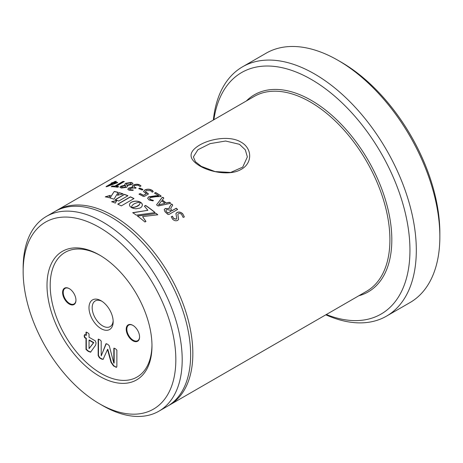 <?xml version="1.0" encoding="UTF-8"?>
<svg xmlns="http://www.w3.org/2000/svg" width="463" height="463" viewBox="0 0 463 463"><rect width="100%" height="100%" fill="white"/><g stroke="black" fill="none" stroke-linecap="round" stroke-linejoin="round"><path stroke-width="0.69" d="M239.452 144.311L225.597 141.018L210.052 143.64L197.909 149.746L193.378 156.911L195.415 161.737L201.283 166.35L215.11 171.588L230.667 172.444L242.728 167.126L247.358 156.911L245.315 149.844L239.452 144.311M199.756 165.91C188.267 158.925 188.163 152.014 199.443 145.174C210.231 138.721 230.024 135.375 240.98 142.112C252.462 148.368 252.584 163.15 241.269 169.319C230.458 175.917 210.734 172.427 199.756 165.91M151.98 345.925A74.225 42.856 60 0 1 99.493 376.228A74.225 42.856 60 0 1 47.006 285.324A74.225 42.856 60 0 1 99.493 255.02A74.225 42.856 60 0 1 151.98 345.925M100.292 255.489A71.973 41.554 -120 0 0 50.189 285.324A71.973 41.554 -120 0 0 100.685 373.242A71.973 41.554 -120 0 0 151.968 344.999M101.084 300.747A17.096 9.868 -120 0 0 88.994 307.727A17.096 9.868 -120 0 0 101.084 328.661A17.096 9.868 -120 0 0 113.169 321.681A17.096 9.868 -120 0 0 101.084 300.747L101.084 300.747M101.906 301.257A14.845 8.571 -120 0 0 95.251 300.933A14.845 8.571 -120 0 0 92.976 312.826A14.845 8.571 -120 0 0 102.67 325.906A14.845 8.571 -120 0 0 110.096 326.641A14.845 8.571 -120 0 0 113.14 320.714M69.271 288.628A9.445 5.452 -120 0 0 62.592 292.483A9.445 5.452 -120 0 0 69.271 304.052A9.445 5.452 -120 0 0 75.955 300.198A9.445 5.452 -120 0 0 69.271 288.628L69.271 288.628M69.433 288.721A9 5.197 -120 0 0 65.092 288.362A9 5.197 -120 0 0 63.715 295.573A9 5.197 -120 0 0 69.589 303.502A9 5.197 -120 0 0 74.092 303.948A9 5.197 -120 0 0 75.949 300.012M132.893 325.356A9.445 5.452 -120 0 0 126.214 329.21A9.445 5.452 -120 0 0 132.893 340.785A9.445 5.452 -120 0 0 139.571 336.925A9.445 5.452 -120 0 0 132.893 325.356L132.893 325.356M133.055 325.454A9 5.197 -120 0 0 128.714 325.095A9 5.197 -120 0 0 127.331 332.307A9 5.197 -120 0 0 133.211 340.23A9 5.197 -120 0 0 137.708 340.675A9 5.197 -120 0 0 139.571 336.74M338.059 60.352L341.243 62.187A139.456 80.516 60 0 1 439.85 232.982L439.85 236.657A143.952 83.108 -120 0 0 338.059 60.352A143.952 83.108 -120 0 0 266.086 53.222L242.548 66.811A143.952 83.108 60 0 1 353.477 105.379A143.952 83.108 60 0 1 416.312 250.246A143.952 83.108 60 0 1 386.495 316.142A143.952 83.108 60 0 1 325.825 314.811M326.34 314.51A139.456 80.516 -120 0 0 409.952 250.246A139.456 80.516 -120 0 0 318.862 84.127A139.456 80.516 -120 0 0 213.883 119.72M213.362 120.021A143.952 83.108 60 0 1 242.548 66.811M175.836 359.699A107.966 62.331 -120 0 0 99.493 227.472A107.966 62.331 -120 0 0 23.15 271.549L23.15 267.874A112.463 64.93 60 0 1 46.445 216.389A112.463 64.93 60 0 1 133.107 246.519A112.463 64.93 60 0 1 182.196 359.699A112.463 64.93 60 0 1 158.902 411.185A112.463 64.93 60 0 1 102.67 405.611L99.493 403.777A107.966 62.331 -120 0 0 175.836 359.699M158.902 411.185L167.346 406.311A112.463 64.93 -120 0 0 190.634 354.826A112.463 64.93 -120 0 0 141.545 241.645A112.463 64.93 -120 0 0 54.883 211.516L46.445 216.389M168.434 405.652A112.463 64.93 -120 0 0 169.551 405.038A112.463 64.93 -120 0 0 192.839 353.553A112.463 64.93 -120 0 0 143.75 240.378A112.463 64.93 -120 0 0 57.088 210.248A112.463 64.93 -120 0 0 55.994 210.902M121.306 205.885L134.015 198.546A112.463 64.93 -120 0 0 130.421 196.816L117.712 204.154A112.463 64.93 -120 0 1 121.306 205.885M115.322 203.107L116.838 200.479L111.681 201.677A112.463 64.93 -120 0 1 115.322 203.107M137.129 206.255L134.409 207.187L131.342 207.534L133.5 208.437L135.937 208.801L140.029 208.066L141.678 206.886L142.425 205.057L141.95 203.558L140.526 202.25L139.328 204.681L136.573 206.51M123.181 193.91A112.463 64.93 -120 0 0 119.222 192.66L117.556 195.253L123.181 193.91M114.263 191.445L109.928 197.927A112.463 64.93 -120 0 1 113.973 199.206L118.169 192.371A112.463 64.93 -120 0 0 114.263 191.445L109.957 198.089M108.944 197.66A112.463 64.93 -120 0 0 105.332 196.798L110.35 195.345L108.944 197.66M118.765 201.04L127.95 195.733A112.463 64.93 -120 0 0 124.402 194.344L115.218 199.646A112.463 64.93 -120 0 1 118.765 201.04M157.802 214.786A112.463 64.93 -120 0 0 156.28 213.489L137.395 215.966A112.463 64.93 -120 0 1 144.942 222.014L145.938 221.441L142.587 216.615L157.802 214.786M136.29 215.15L155.186 212.586A112.463 64.93 -120 0 0 145.608 205.416L144.387 206.122L147.882 210.306L132.736 212.662A112.463 64.93 -120 0 1 136.29 215.15M131.278 207.476L132.186 205.404L134.12 203.818L137.384 202.574L140.451 202.204L138.315 201.364L135.885 201.116L133.454 201.417L131.313 202.256L129.895 203.477L129.414 204.849L129.877 206.238L131.278 207.476M116.005 181.369L115.09 181.386L113.07 182.549A112.463 64.93 -120 0 0 112.139 182.636L112.202 182.798A112.283 64.826 -120 0 1 113.134 182.711L115.154 181.548L116.375 181.467M116.311 181.305L114.361 182.63A112.283 64.826 -120 0 1 117.631 182.567M117.683 182.567L117.382 182.717L117.631 182.405A112.463 64.93 -120 0 0 114.297 182.468M117.382 182.717L106.675 186.699L106.033 186.612L112.092 183.116A112.463 64.93 -120 0 0 111.155 183.203L112.139 182.636M111.155 183.203L112.202 182.798M123.922 181.49L122.996 181.403L114.807 186.132A112.463 64.93 -120 0 0 112.353 185.993L112.405 186.155A112.283 64.826 -120 0 1 114.859 186.294L123.048 181.571L124.339 181.687M124.292 181.525L116.149 186.415A112.283 64.826 -120 0 1 118.597 186.728M118.655 186.734L118.296 186.925L118.615 186.572A112.463 64.93 -120 0 0 116.103 186.253M118.296 186.925L117.486 187.22A112.463 64.93 -120 0 0 111.236 186.641L112.353 185.993M111.236 186.641L112.405 186.155M131.336 182.399L132.962 183.336L131.996 184.511L127.279 185.507L127.591 186.068L126.677 187.353L121.352 188.036L119.94 187.284L120.86 186.224L125.114 185.136L124.709 184.517L125.612 183.284L131.336 182.399L132.974 183.423M135.109 187.365A112.463 64.93 -120 0 1 136.012 187.689L135.04 188.262A112.463 64.93 -120 0 0 134.218 187.966L130.311 188.343L129.623 189.17L130.329 189.732L133.292 190.009L132.997 190.374L129.084 190.206L127.765 189.24L128.818 187.99L132.939 187.191L132.123 186.386L133.02 185.206C135.161 184.147 137.21 183.95 139.166 184.621L140.983 185.866L140.532 186.294L139.89 186.473L138.206 185.2L134.53 185.541L133.83 186.439L135.132 187.527L133.83 186.439M135.132 187.527A112.283 64.826 -120 0 1 136.035 187.851L135.804 188.094M129.646 189.251L130.358 189.888L133.292 190.009L132.997 190.374M142.876 189.541L142.864 189.39A112.463 64.93 -120 0 0 139.768 188.059L139.791 188.215A112.283 64.826 -120 0 1 142.876 189.541L142.65 189.952M142.633 189.795L141.881 189.957A112.463 64.93 -120 0 0 138.79 188.626L139.768 188.059M138.79 188.626L139.791 188.215M140.162 193.557A112.463 64.93 -120 0 1 143.536 195.288L146.256 193.719L143.53 191.549L144.716 190.05C147.02 188.916 149.265 188.898 151.453 190.004C152.802 190.577 153.27 191.231 152.859 191.966L152.165 192.128L150.539 190.606L146.25 190.652L145.417 191.653L148.293 193.69L148.206 194.171L144.3 196.428L143.368 196.457A112.463 64.93 -120 0 0 139.056 194.211L140.162 193.557L139.068 194.367M153.265 191.578L152.859 191.966M145.428 191.734L146.829 193.14L148.293 193.69L148.206 194.171M139.056 194.211L139.334 193.91M161.055 196.075L161.066 195.93A112.463 64.93 -120 0 0 155.747 192.573L155.747 192.718A112.283 64.826 -120 0 1 161.055 196.075L160.91 196.688M160.916 196.549L155.967 196.694L150.29 197.545L149.607 198.436L150.348 199.46L153.409 200.433L153.05 200.913L149.017 199.975L147.628 198.199L148.681 196.816L155.736 195.756L158.826 195.843A112.463 64.93 -120 0 0 154.636 193.227L154.897 192.735L155.747 192.573M149.607 198.511L150.342 199.605L153.409 200.433L153.05 200.913M154.636 193.227L154.897 192.735L155.747 192.718M162.299 200.016A112.463 64.93 -120 0 1 166.234 202.991L169.279 202.29L170.222 202.696L170.251 203.402L158.3 205.983L157.235 205.508L156.633 204.71L162.235 197.348L163.277 197.452L163.786 198.1L162.281 200.149A112.283 64.826 -120 0 1 166.211 203.118L169.255 202.418L170.199 202.823L170.222 203.535M170.662 203.199L170.251 203.402M156.581 204.82L162.224 197.487L163.26 197.585L163.769 198.239M171.374 209.889A112.463 64.93 -120 0 1 172.161 210.596L176.27 208.223L177.624 209.455L168.827 214.531L167.866 214.41A112.463 64.93 -120 0 0 165.928 212.656L164.996 211.753L164.209 209.681L165.227 208.483L169.313 208.593L169.198 207.54L171.432 204.015L172.329 204.432L172.699 205.184L170.72 208.298L171.339 210.011L170.72 208.298M182.81 213.906L184.32 216.84L183.886 217.234L183.082 217.344L181.67 214.537C180.651 213.501 179.557 213.229 178.388 213.715L177.861 214.288L178.62 219.421L177.676 220.394C175.847 221.152 174.123 220.718 172.502 219.086L171.241 216.73L172.45 216.186L173.596 218.409L176.253 219.109L176.756 218.577L175.94 213.588L176.918 212.505C178.996 211.62 180.958 212.083 182.81 213.906L184.291 216.892M89.035 340.212L93.48 342.782L89.035 348.587L89.035 340.212L89.353 340.027L93.798 342.597L93.48 342.782M93.798 342.597L89.064 348.598M90.87 352.025L88.531 351.168L86.315 349.281L86.315 338.274L84.92 337.469L84.445 335.698L84.92 334.5M85.996 335.49L85.996 332.26L87.536 332.596L89.035 334.014L89.035 337.243L95.32 340.872L96.055 342.967L95.638 345.138L90.551 352.204L88.213 351.348L85.996 349.467L85.996 338.459L84.602 337.654L84.127 335.878L84.602 334.68L86.315 335.305L86.321 332.029M88.213 351.348L88.531 351.168M85.996 349.467L86.315 349.281M85.996 338.459L86.315 338.274M84.602 337.654L84.92 337.469M101.223 355.891L105.946 343.83L107.613 344.188L109.262 345.745L113.829 363.171L113.829 348.367L115.356 348.656L116.873 350.126L116.873 366.412L116.537 367.321L113.545 365.978L111.039 362.425L107.514 349.496L103.087 359.375L101.605 359.085L99.435 357.83L98.156 355.607L98.156 339.321L99.684 339.61L101.2 341.075L101.2 355.879L106.287 343.592M113.829 363.171L114.147 362.986L114.158 348.112M115.657 367.194L115.976 367.014L113.863 365.793L111.357 362.24L107.833 349.316L107.462 349.467M116.676 367.2L115.976 367.014M113.545 365.978L113.863 365.793M111.039 362.425L111.357 362.24M107.514 349.496L107.833 349.316M101.605 359.085L101.924 358.9L99.753 357.644L98.474 355.422L98.486 339.066M103.232 359.265L101.924 358.9M99.435 357.83L99.753 357.644M98.156 355.607L98.474 355.422M23.15 271.549A107.966 62.331 -120 0 0 99.493 403.777M386.495 316.142L410.039 302.553A143.952 83.108 -120 0 0 439.85 236.657M133.876 198.627A112.283 64.826 -120 0 0 130.433 196.972L130.421 196.816M130.433 196.972L117.868 204.224M116.855 200.635L111.705 201.833M136.568 206.654L136.018 206.724M136.018 206.868L135.468 206.909M135.462 207.054L134.93 207.065M134.924 207.204L134.409 207.187M134.403 207.331L133.905 207.291M133.905 207.436L133.437 207.372M133.431 207.517L132.997 207.43M132.991 207.574L132.592 207.476M132.592 207.621L132.239 207.505M132.239 207.65L131.932 207.522M142.413 205.196L142.396 204.675M142.39 204.814L142.309 204.293M142.297 204.438L142.158 203.923M142.153 204.061L141.95 203.558M141.944 203.697L141.684 203.205M141.678 203.35L141.36 202.863M141.354 203.008L140.972 202.545M140.966 202.69L140.526 202.395A112.283 64.826 -120 0 0 140.515 202.383L140.515 202.262M139.322 204.825L139.004 205.005M138.998 205.144L138.622 205.329M138.616 205.468L138.182 205.647M138.177 205.792L137.673 205.966M137.667 206.104L137.123 206.4M122.921 193.968A112.283 64.826 -120 0 0 119.251 192.816L119.222 192.66M119.251 192.816L117.585 195.409M118.088 192.498A112.283 64.826 -120 0 0 114.303 191.607M110.385 195.508L105.373 196.966M127.805 195.82A112.283 64.826 -120 0 0 124.425 194.501L124.402 194.344M124.425 194.501L115.403 199.715M156.28 213.489L137.378 216.099M157.646 214.803A112.283 64.826 -120 0 0 156.251 213.617M142.587 216.615L145.909 221.569M155.024 212.604A112.283 64.826 -120 0 0 145.596 205.555L145.608 205.416M145.596 205.555L144.462 206.209M132.731 212.801L147.882 210.306M140.451 202.348L139.959 201.937M139.959 202.082L139.438 201.712M139.438 201.856L138.888 201.521M138.883 201.665L138.315 201.364M138.315 201.515L137.719 201.249M137.725 201.393L137.117 201.168M137.117 201.318L136.504 201.121M136.504 201.272L135.885 201.116M135.885 201.26L135.265 201.139M135.271 201.289L134.652 201.197M134.658 201.347L134.044 201.289M134.05 201.44L133.454 201.417M133.46 201.567L132.881 201.579M132.887 201.729L132.331 201.775M132.337 201.92L131.805 201.995M131.81 202.146L131.313 202.256M131.318 202.406L130.873 202.539M130.873 202.69L130.485 202.84M130.491 202.985L130.161 203.153M129.449 204.646L129.414 204.999M106.206 186.716L112.092 183.116M108.163 186.213L108.174 186.207A112.283 64.826 -120 0 0 108.163 186.213L115.895 182.966A112.463 64.93 -120 0 0 113.319 183.035L108.099 186.045L115.895 182.966M111.288 186.803L111.624 186.467M127.279 185.507L127.603 186.143M119.969 187.365L120.907 186.386L125.114 185.136M124.738 184.598L125.652 183.446L131.37 182.561M121.619 187.127L122.4 187.637L125.288 187.214L125.872 186.265M126.434 184.436L126.862 185.171L130.566 184.39L131.197 183.539M126.862 185.171L130.531 184.228L131.191 183.458L130.259 182.949L127.076 183.446L126.411 184.355L126.821 185.009M122.4 187.637L125.253 187.052L125.861 186.19L125.508 185.594L122.168 186.381L121.584 187.052L122.365 187.474M139.166 184.621L140.972 185.941M136.035 187.851L135.827 188.25M127.788 189.321L128.847 188.152L132.939 187.191M132.14 186.467L133.049 185.368C135.19 184.309 137.239 184.112 139.189 184.783M138.807 188.782L139.033 188.4M151.453 190.004L153.247 191.653M148.293 193.835L148.212 194.321M143.536 195.288L143.542 195.438A112.283 64.826 -120 0 0 140.167 193.708M143.542 195.438L146.256 193.719M143.536 191.624L144.728 190.2C147.031 189.066 149.271 189.049 151.459 190.154M147.628 198.268L148.681 196.96L158.826 195.843M154.63 193.372L154.891 192.88M158.52 204.947A112.283 64.826 -120 0 0 158.514 204.941L164.938 203.309A112.463 64.93 -120 0 0 161.651 200.826L158.514 204.941L164.938 203.309M172.329 204.432L172.67 205.306M172.161 210.596L172.126 210.717A112.283 64.826 -120 0 0 171.339 210.011M172.126 210.717L176.235 208.344L177.584 209.571M164.197 209.745L165.198 208.61L169.313 208.593M169.186 207.603L171.403 204.142L172.3 204.559M165.945 210.468L166.148 211.423L166.998 212.17L166.148 211.423M166.964 212.291A112.283 64.826 -120 0 1 167.919 213.148L171.177 211.163A112.463 64.93 -120 0 0 170.071 210.167L166.709 209.577L165.957 210.405L166.176 211.302M167.919 213.148L167.953 213.026A112.463 64.93 -120 0 0 166.998 212.17M167.953 213.026L171.177 211.163M177.844 214.346L178.596 219.474M171.223 216.794L172.41 216.302L173.55 218.524L176.206 219.219L176.739 218.623M175.923 213.634L176.878 212.621C178.961 211.736 180.923 212.204 182.763 214.016M246.374 100.963A113.811 65.711 60 0 1 336.323 119.396A113.811 65.711 60 0 1 391.82 239.776A113.811 65.711 60 0 1 358.837 295.753M169.551 405.038L366.615 291.262A112.463 64.93 -120 0 0 389.91 239.776A112.463 64.93 -120 0 0 340.82 126.596A112.463 64.93 -120 0 0 254.158 96.466L57.088 210.248M84.127 335.878L84.445 335.698"/></g></svg>
